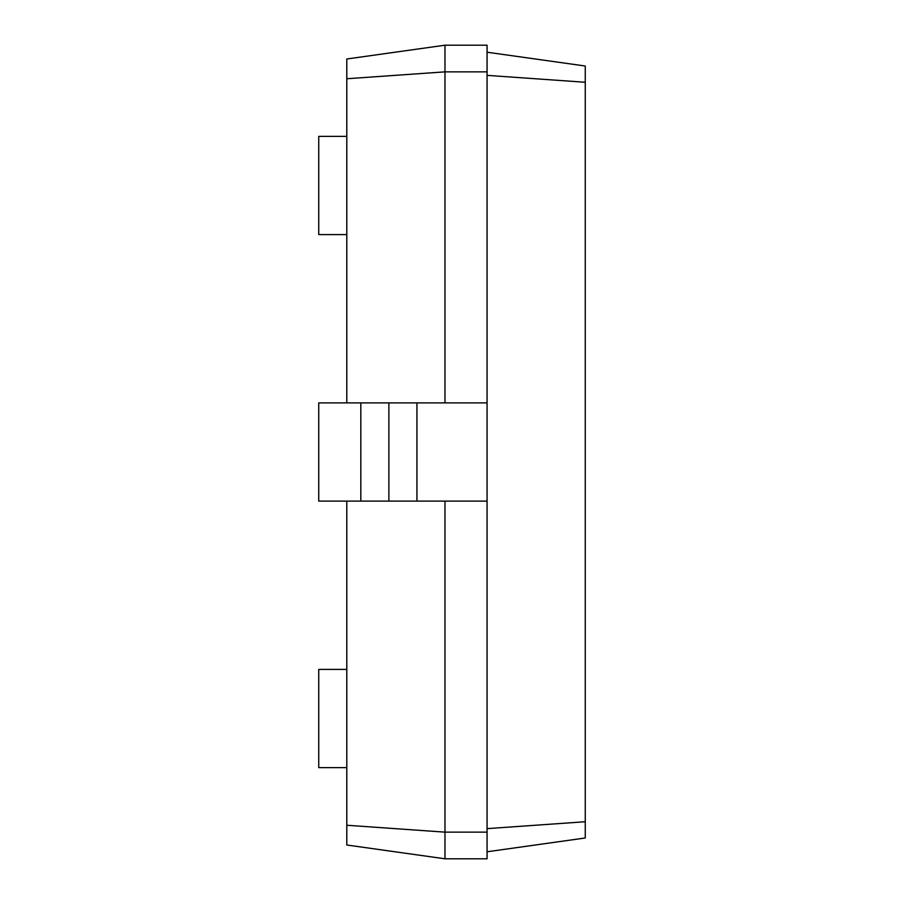 <?xml version="1.0" encoding="UTF-8"?>
<svg xmlns="http://www.w3.org/2000/svg" width="904" height="904" viewBox="0 0 904 904"><rect width="100%" height="100%" fill="white"/><g stroke="black" fill="none" stroke-linecap="round" stroke-linejoin="round"><path stroke-width="1.36" d="M346.797 501.098L346.797 845.003L444.983 858.8L444.983 501.098M346.797 402.901L346.797 58.997L444.983 45.2L487.064 45.2L487.064 71.857L444.983 71.857L444.983 45.2M346.797 825.25L444.983 832.143L487.064 832.143L487.064 71.857M444.983 858.8L487.064 858.8L487.064 832.143M346.797 78.75L444.983 71.857L444.983 402.901M487.064 851.783L585.261 837.985L585.261 66.015L487.064 52.217M360.82 501.098L360.82 402.901L318.739 402.901L318.739 501.098L487.064 501.098M360.82 402.901L487.064 402.901M346.797 136.38L318.739 136.38L318.739 234.577L346.797 234.577M346.797 767.62L318.739 767.62L318.739 669.423L346.797 669.423M487.064 828.64L585.261 821.736M487.064 75.36L585.261 82.264M416.936 501.098L416.936 402.901M388.878 501.098L388.878 402.901"/></g></svg>
